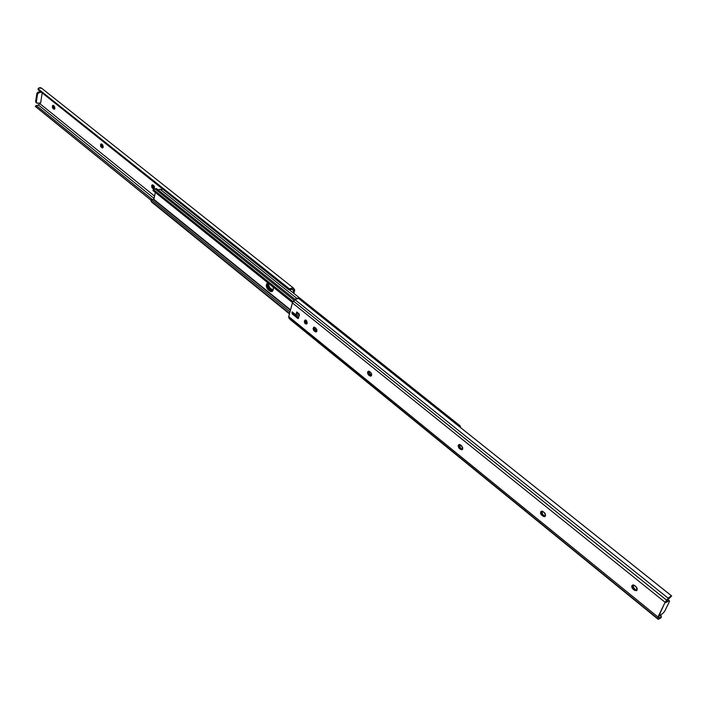 <?xml version="1.0" encoding="UTF-8"?>
<svg xmlns="http://www.w3.org/2000/svg" width="707" height="707" viewBox="0 0 707 707"><rect width="100%" height="100%" fill="white"/><g stroke="black" fill="none" stroke-linecap="round" stroke-linejoin="round"><path stroke-width="1.06" d="M152.721 185.561L153.446 187.956L152.367 188.15L151.643 185.747L152.721 185.561L153.074 187.523L154.391 188.716L153.26 188.866L151.837 187.417L151.837 185.216L152.995 185.013L154.541 186.781L154.091 188.999L153.26 188.866L154.338 188.672L153.446 187.956L152.367 188.15L153.896 189.061L153.896 185.729L152.359 184.819L151.643 185.747L152.951 184.987L152.721 185.561M101.552 144.635L102.241 146.941L101.163 147.1L100.474 144.794L101.552 144.635L101.755 146.252L103.036 147.586L101.163 147.1L100.562 146.102L100.951 143.928L102.55 144.696L103.284 146.694L102.586 147.94L101.163 147.1L103.019 147.622L102.002 147.763L102.55 147.949L102.55 144.696L101.163 143.848L100.474 144.794L101.755 144.06L101.552 144.635M53.387 106.121L54.059 108.348L52.99 108.471L52.318 106.244L53.387 106.121L53.591 107.694L54.731 108.878L52.99 108.471L52.415 107.517L52.751 105.396L54.245 106.085L54.943 108.012L54.306 109.249L52.99 108.471L54.66 108.984L53.767 109.099L54.245 109.258L54.245 106.085L52.99 105.299L52.318 106.244L53.573 105.555L53.387 106.121M42.137 93.2L40.653 102.895L37.453 103.266L40.653 102.895L42.137 93.2M39.884 102.983L39.786 103.611L154.55 196.104L39.786 103.611L38.425 104.99L154.073 198.42L38.425 104.99L36.623 105.732L38.425 104.99L39.884 102.983M293.052 292.751L293.626 290.595L291.788 289.128L293.626 290.595L292.318 289.136L293.626 290.595L293.052 292.751M35.368 106.43L36.508 105.705L152.014 199.206L36.508 105.705L35.686 106.66L150.945 200.09L35.35 106.404L150.936 200.116L35.65 106.66M291.178 289.366L292.795 289.517L291.178 289.366L290.71 288.553L293.52 288.111L294.607 290.78L293.891 293.414L294.686 289.914L293.485 288.085L291.151 288.262L290.71 288.553L291.178 289.366L290.082 289.879L288.615 289.623L38.249 89.745L288.164 288.836L289.649 289.083L38.037 88.782L38.249 89.745L38.037 88.782L289.649 289.083L290.71 288.553L288.164 288.836L288.615 289.623L291.178 289.366M41.598 88.242L38.593 88.066L40.255 87.606L41.598 88.242M36.004 102.515L35.659 101.454L36.331 102.002L37.524 94.137L39.079 92.555L41.05 92.334L38.549 92.723L37.524 94.137L36.844 93.598L38.399 92.016L39.079 92.555L38.399 92.016L40.37 91.795L38.134 92.069L37.029 93.032L35.642 101.728L36.676 103.063L36.331 102.002L37.524 94.137L36.844 93.598L35.659 101.454L37.453 103.266L36.676 103.063M38.567 90.204L38.098 89.595M268.377 283.878L269.994 289.172L269.031 289.41L267.414 284.117L268.377 283.878L269.111 288.156L272.619 291.116L270.896 290.913L267.803 287.749L267.29 284.797L267.988 282.924C266.804 285.151 267.158 287.316 269.031 289.41L269.994 289.172L271.85 290.674L270.896 290.913L269.031 289.41L272.195 291.461L269.933 291.151L270.896 290.913L269.031 289.41L268.068 289.649L266.839 287.979L266.327 285.036L267.653 282.65C265.779 284.621 265.912 286.954 268.068 289.649L269.031 289.41L267.803 287.749L267.29 284.797L268.377 283.878M161.01 189.485L162.637 189.229L161.01 189.485M160.1 189.237L158.235 189.971L160.065 189.202L296.701 298.283L160.065 189.202M289.525 289.941L460.177 425.888L460.672 427.673L460.177 425.888L289.525 289.941M273.105 290.338L268.43 286.582L273.105 290.338M273.273 289.843L271.744 291.655L268.068 289.649L270.428 291.478L271.93 291.593L273.273 289.843L273.211 287.113L273.273 289.843M295.049 299.397L156.565 188.636L155.107 188.928L294.2 300.298L155.107 188.928L156.371 188.53L156.804 189.564M293.052 301.589L153.41 189.617L155.107 188.928L153.41 189.617L153.56 190.413L292.733 302.119L153.092 190.369L292.601 302.375L153.039 190.607L292.512 302.614L152.924 190.324L153.879 189.944L293.052 301.589M155.301 192.428L153.887 199.365L290.542 309.852L153.887 199.365L155.301 192.428M305.477 321.932L307.13 323.267L305.477 321.932M314.288 329.055L316.877 331.15L314.288 329.055M368.718 373.066L371.573 375.373L368.718 373.066M153.569 199.595L151.236 199.48L289.994 311.884L151.236 199.48L150.945 200.929L289.587 313.395L151.307 201.504L289.517 313.652L151.457 201.884L289.455 313.881L151.457 201.884L150.909 200.222L152.085 199.197L153.543 199.577L290.418 310.293L153.481 199.524M371.361 375.771L369.063 373.915L371.343 375.788M316.683 331.539L314.624 329.869L316.683 331.539M305.733 322.675L306.944 323.665L305.733 322.684M304.39 320.951L305.203 319.997L307.156 323.187L306.644 323.983L305.017 323.594L304.31 321.712L305.141 320.015L306.529 320.536L307.227 322.816L306.343 324.133L304.39 320.951L305.504 320.651L304.39 320.951M305.813 320.032L305.557 322.233L306.847 323.797L305.504 320.651L305.813 320.032M462.723 448.963L462.007 449.758L460.557 449.431L462.484 449.396L460.557 449.431L458.94 448.079L458.189 446.144L458.657 444.818L460.469 444.906L462.811 447.787L461.83 449.811L458.993 448.132L458.322 445.33L459.029 444.588L460.469 444.906L461.804 445.984L462.723 448.963M545.459 515.854L544.797 516.578L543.047 516.225L544.134 515.73L545.265 516.198L544.134 515.73L543.047 516.225L541.005 514.396L540.616 511.939L542.322 511.161L545.079 513.379L545.565 515.483L544.107 516.693L541.341 514.82L540.528 513.273L540.873 511.514L543.029 511.55L544.478 512.725L545.459 515.854M637.157 589.992L636.583 590.628L634.462 590.248L635.522 589.665L637.025 590.221L635.522 589.665L634.462 590.248L632.862 588.958L631.66 586.474L632.959 584.866L634.524 585.405L637.201 588.286L636.963 590.301L634.842 590.513L631.978 587.835L632.014 585.378L634.524 585.405L636.123 586.695L637.157 589.992M371.599 375.284L370.848 376.142L369.681 375.85L370.786 375.497L369.681 375.85L368.223 374.63L367.543 372.421L368.674 371.166L370.989 372.722L371.696 374.551L370.539 376.186L368.488 374.878L367.552 373.155L367.967 371.467L369.531 371.502L370.733 372.465L371.599 375.284M316.904 331.062L316.144 331.945L315.128 331.671L316.639 331.601L315.128 331.671L313.767 330.531L313.095 328.773L313.652 327.306L314.951 327.438L316.948 329.966L316.188 331.937L314.005 330.77L313.935 327.164L316.064 328.34L316.904 331.062M659.498 615.408L658.774 616.893L659.366 617.9L660.091 617.715L660.603 617.344L659.304 617.865L658.774 616.893L659.498 615.408L662.645 613.57L659.498 615.408M669.449 600.773L667.549 599.854L668.822 600.879L665.667 602.691L666.401 601.18L670.298 597.397L668.283 599.015L665.667 602.691L669.061 600.764L669.441 601.507L664.589 611.475L662.645 613.57L664.774 611.131L669.299 601.825L669.449 600.773L668.053 600.057M293.052 312.547L293.343 313.643L295.066 315.057L293.458 313.749L292.044 313.643L292.203 311.867L295.349 314.412L294.89 316.1L292.345 314.041L293.458 313.749L293.052 312.547M296.781 316.444L298.61 317.929L296.781 316.444L295.88 316.683L297.099 312.211L295.88 316.683L296.781 316.444M459.647 444.517L459.577 446.948L461.653 449.007L460.328 447.929L459.232 448.362L460.328 447.929L459.647 444.517M541.907 511.081L541.862 513.503L544.134 515.73L542.676 514.555L541.597 515.049L542.676 514.555L541.907 511.081M633.03 584.857L633.03 587.234L635.522 589.665L633.932 588.374L632.862 588.958L633.932 588.374L633.03 584.857M368.992 371.21L368.913 373.623L370.786 375.497L369.593 374.524L368.488 374.878L369.593 374.524L368.992 371.21M314.553 327.208L314.474 329.595L316.232 331.362L315.119 330.461L314.005 330.77L315.119 330.461L314.553 327.208M289.799 319.193L658.199 619.323L660.78 617.998L660.736 614.683L661.169 616.08L659.993 615.117L661.169 616.08L660.603 617.344L660.78 617.998L661.178 617.441L661.275 616.062L660.78 617.998L658.155 619.297L288.88 318.088L658.049 619.173L657.952 617.025L288.721 316.595L288.88 318.088L657.669 618.475L665.101 602.284L668.212 598.237L671.65 595.913L670.298 597.397L671.65 595.921L298.584 298.416L294.872 299.582L668.212 598.237L294.872 299.582L293.476 301.067L666.56 600.137L293.476 301.067L292.415 302.905L665.101 602.284L292.415 302.905L288.721 316.595L657.952 617.025L665.384 601.754L669.176 597.238L671.526 595.904L670.298 597.397M671.5 595.851L298.584 298.416L297.488 298.098L295.729 298.822L292.583 302.437L288.633 317.036L290.003 319.317M295.491 316.595L296.763 311.937L299.132 313.864L299.406 315.039L298.23 318.53L295.491 316.595L297.735 318.415L298.531 318.194L298.204 318.539L299.406 315.039L299.017 313.758L296.763 311.937L295.491 316.595M295.323 314.385L294.89 316.1L292.345 314.041L291.956 312.768L292.981 312.494L291.956 312.768L292.203 311.867L295.296 314.35M298.672 317.081L299.326 314.191L298.398 317.752M297.718 315.375L298.054 313.166L297.718 315.375M298.54 317.054L298.292 317.664M297.09 316.692L297.391 315.561L297.09 316.692M150.927 200.143L35.456 106.536M41.359 88.013L293.502 288.094M36.172 105.449L35.35 106.404M152.924 190.324L153.41 189.617M289.79 319.175L658.155 619.297"/></g></svg>
